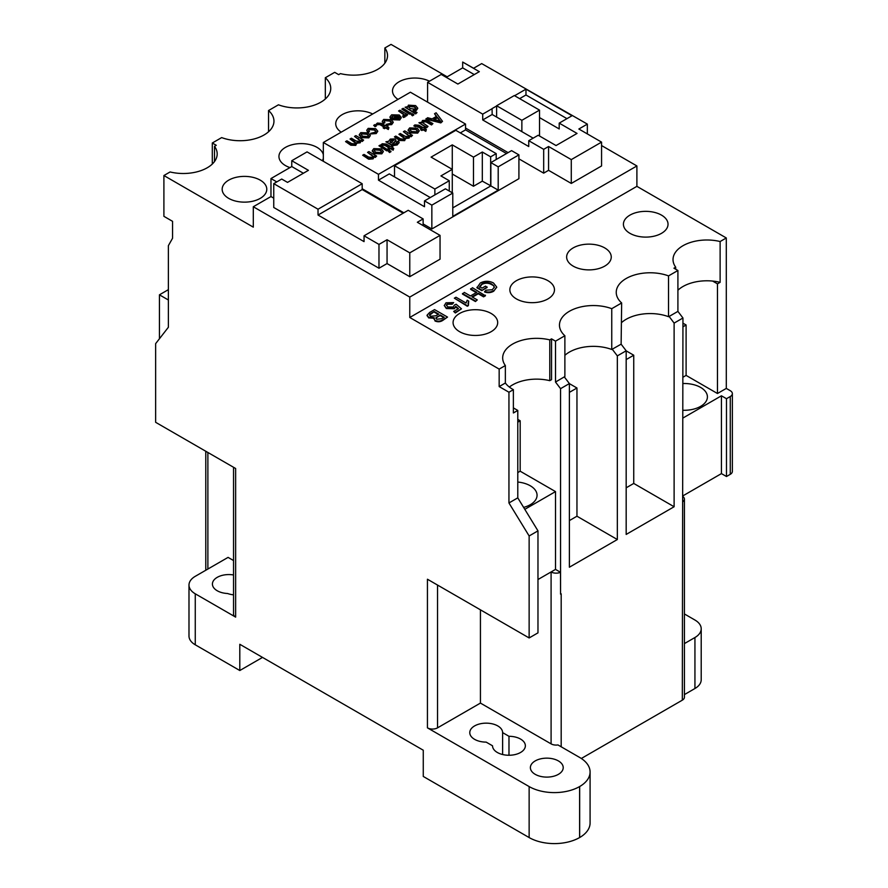 <?xml version="1.0" encoding="UTF-8"?>
<svg xmlns="http://www.w3.org/2000/svg" width="888" height="888" viewBox="0 0 888 888"><rect width="100%" height="100%" fill="white"/><g stroke="black" fill="none" stroke-linecap="round" stroke-linejoin="round"><path stroke-width="1.33" d="M523.62 507.403A23.199 13.398 0 0 0 537.062 495.249A23.199 13.398 0 0 0 530.269 485.769A23.199 13.398 0 0 0 517.782 482.04M682.95 410.267A23.199 13.398 0 0 0 707.414 396.892A23.199 13.398 0 0 0 700.621 387.423A23.199 13.398 0 0 0 682.95 383.527M429.481 81.208A22.311 12.876 0 0 0 405.583 79.187A22.311 12.876 0 0 0 392.507 90.92A22.311 12.876 0 0 0 398.002 99.378M372.694 113.997A22.311 12.876 0 0 0 348.795 111.977A22.311 12.876 0 0 0 335.731 123.698A22.311 12.876 0 0 0 341.225 132.168M323.332 154.656A22.311 12.876 0 0 0 317.027 147.375A22.311 12.876 0 0 0 292.718 144.589A22.311 12.876 0 0 0 278.943 156.477A22.311 12.876 0 0 0 285.481 165.59A22.311 12.876 0 0 0 289.965 167.588M260.24 180.153A22.311 12.876 0 0 0 235.931 177.367A22.311 12.876 0 0 0 222.167 189.266A22.311 12.876 0 0 0 228.693 198.368A22.311 12.876 0 0 0 253.002 201.165A22.311 12.876 0 0 0 266.777 189.266A22.311 12.876 0 0 0 260.24 180.153M491.153 313.475A22.311 12.876 0 0 0 466.844 310.678A22.311 12.876 0 0 0 453.08 322.577A22.311 12.876 0 0 0 459.607 331.69A22.311 12.876 0 0 0 483.916 334.476A22.311 12.876 0 0 0 497.691 322.577A22.311 12.876 0 0 0 491.153 313.475M547.94 280.686A22.311 12.876 0 0 0 523.631 277.9A22.311 12.876 0 0 0 509.856 289.799A22.311 12.876 0 0 0 516.394 298.901A22.311 12.876 0 0 0 540.703 301.698A22.311 12.876 0 0 0 554.467 289.799A22.311 12.876 0 0 0 547.94 280.686M604.717 247.907A22.311 12.876 0 0 0 580.408 245.121A22.311 12.876 0 0 0 566.644 257.009A22.311 12.876 0 0 0 573.171 266.123A22.311 12.876 0 0 0 597.48 268.909A22.311 12.876 0 0 0 611.255 257.009A22.311 12.876 0 0 0 604.717 247.907M661.505 215.129A22.311 12.876 0 0 0 637.196 212.332A22.311 12.876 0 0 0 623.42 224.231A22.311 12.876 0 0 0 629.958 233.333A22.311 12.876 0 0 0 654.267 236.13A22.311 12.876 0 0 0 668.031 224.231A22.311 12.876 0 0 0 661.505 215.129M437.529 585.059L437.529 727.849A7.137 4.118 0 0 1 427.439 727.849L427.439 579.231L529.137 637.95L529.137 535.964L508.946 502.963L508.946 392.23L499.167 386.58L505.35 383.017A33.911 19.58 0 0 0 512.609 389.233A33.911 19.58 0 0 0 513.375 389.666L513.375 412.976L517.782 410.434L513.375 407.892M558.408 760.927A16.417 9.479 0 0 0 540.514 758.874A16.417 9.479 0 0 0 530.38 767.632A16.417 9.479 0 0 0 535.198 774.325A16.417 9.479 0 0 0 553.08 776.39A16.417 9.479 0 0 0 563.214 767.632A16.417 9.479 0 0 0 558.408 760.927M233.544 574.969A16.417 9.479 0 0 0 212.421 584.049A16.417 9.479 0 0 0 217.227 590.753A16.417 9.479 0 0 0 227.583 593.506A16.417 9.479 0 0 0 233.544 594.838M497.802 725.94A16.417 9.479 0 0 0 479.909 723.875A16.417 9.479 0 0 0 469.774 732.633A16.417 9.479 0 0 0 474.592 739.338A16.417 9.479 0 0 0 486.158 742.113L492.529 745.798A16.417 9.479 0 0 0 497.336 752.48A16.417 9.479 0 0 0 515.229 754.534A16.417 9.479 0 0 0 525.363 745.776A16.417 9.479 0 0 0 520.557 739.071A16.417 9.479 0 0 0 508.979 736.296L502.619 732.611A16.417 9.479 0 0 0 497.802 725.94M508.979 755.255L508.979 736.296M363.625 140.093L362.271 140.881L361.061 140.182L360.184 142.235L356.687 142.602L355.777 144.777L350.838 144.644L345.554 141.592L346.908 140.804L351.704 143.567L354.889 143.889L355.644 142.857L354.456 141.547L350.039 138.994L351.393 138.217L356.332 141.07L359.363 141.303L360.095 140.315L354.523 136.408L355.877 135.62L363.625 140.093L362.271 141.47L361.205 140.848M361.172 141.092L361.061 140.182M361.061 140.77L360.184 142.824L356.687 143.179L355.777 145.366L350.838 145.221L345.554 141.592M356.81 143.567L356.687 142.602M355.589 143.168L350.039 138.994M360.04 140.604L354.523 136.408M370.318 135.675L368.798 137.851L361.372 137.629L359.285 134.954M407.67 114.663L406.449 115.373L405.361 114.752L405.006 116.361L403.363 116.894L402.608 115.962L403.829 115.629L404.018 114.374L398.568 110.978L399.922 110.201L407.67 114.663L406.449 115.962L405.594 115.462M405.361 114.752L405.006 116.95L405.361 115.329L405.006 116.95L403.363 117.471L402.608 115.962M403.829 116.217L404.018 114.952L398.568 110.978M410.933 113.364L409.568 114.152L401.831 109.102L403.185 108.314L410.933 113.364M413.786 115.018L412.421 115.795L411.066 114.43L412.421 113.653L413.786 115.018M407.614 107.104L408.402 105.15L415.617 105.605L417.693 108.059L416.416 109.768L413.131 110.29L417.049 112.554L415.684 113.331L405.083 107.215L407.47 106.738M417.66 108.325L416.416 110.356L413.131 110.867M417.049 112.554L415.684 113.919L405.083 107.215M388.067 150.061L386.702 150.849L378.954 145.787L380.319 145.01L388.067 150.061M390.92 151.715L389.555 152.492L388.2 151.127L389.555 150.338L390.92 151.715M388.778 147.652L384.893 145.41L381.385 144.955L382.229 143.745L386.302 144.067L390.642 146.576L391.597 146.032L392.818 146.731L392.374 147.575M392.818 146.731L391.863 147.286L393.75 148.374L393.162 150.183L390.509 148.651L389.288 149.362L388.067 148.651L389.288 147.364L384.893 144.822L383.161 144.622L383.161 145.199M395.882 140.437L392.685 144.1M397.191 142.713L396.892 141.714L398.39 141.003L399.112 142.235L397.191 144.367L392.54 145.088L385.892 141.791L388.611 141.325L390.287 139.094L395.005 138.894L395.926 140.16L395.404 141.203L392.685 143.512L394.394 144.1L396.215 143.523L396.892 141.714L397.269 142.424M399.067 142.535L397.191 144.944L392.54 145.665L385.892 141.791M421.389 128.827L417.504 126.573L413.997 126.118L414.84 124.919L418.914 125.241L423.254 127.75L424.209 127.195L425.43 127.905L424.986 128.749M425.43 127.905L424.486 128.449L426.362 129.537L425.785 131.357L423.121 129.826L421.9 130.525L420.679 129.826L421.9 128.527L417.504 125.996L415.773 125.796L415.773 126.374M421.534 122.677L422.488 120.502L426.839 120.169L432.911 123.587L431.546 124.376L425.896 121.201L423.343 121.423L422.488 122.577L428.016 126.418L426.651 127.195L418.914 122.722L421.423 122.311M432.911 123.587L431.546 124.953L425.896 121.789L423.343 122L422.544 122.855M428.016 126.418L426.651 127.783L418.914 122.722M442.513 121.334L440.825 122.899L426.018 119.203L427.605 117.704L432.079 118.892L436.596 116.284L434.532 113.708L436.119 112.787L442.513 121.334L440.825 122.311L426.018 118.626M436.274 116.472L434.532 113.708M323.332 142.491L410.4 92.219L465.534 124.054L378.466 174.326L323.332 142.491L323.332 161.294M419.203 130.947L417.682 133.122L410.256 132.9L408.169 130.225M412.509 135.365L411.144 136.153L409.934 135.453L409.068 137.507L405.572 137.862L404.662 140.049L399.722 139.916L394.427 136.863L395.793 136.075L400.577 138.839L403.763 139.161L404.528 138.128L403.341 136.819L398.912 134.266L400.277 133.489L405.217 136.341L408.236 136.574L408.98 135.587L403.396 131.679L404.762 130.891L412.509 135.365L411.144 136.73L410.09 136.119M410.056 136.364L409.934 135.453M409.934 136.042L409.068 138.095L405.572 138.45L404.662 140.637L399.722 140.493L394.427 136.863M405.694 138.839L405.572 137.862M404.473 138.439L398.912 134.266M408.913 135.875L403.396 131.679M383.327 151.648L381.807 153.835L374.381 153.613L372.294 150.938M376.645 156.066L375.291 156.854L374.203 156.233L373.071 158.297L368.731 158.63L362.648 155.211L364.013 154.423L368.631 157.087L372.216 157.365L373.093 156.199L367.543 152.381L368.897 151.593L376.645 156.066L375.291 157.431L374.292 156.865M374.259 156.998L374.203 156.233M374.203 156.81L373.071 158.874L368.731 159.218L362.648 155.211M373.038 156.521L367.543 152.381M397.613 116.195L392.851 116.117L392.052 117.993L390.587 118.681L390.032 117.138M401.232 117.682L399.744 119.98L392.252 119.691L391.908 118.903L397.613 115.607L392.851 115.529L392.052 117.405L390.587 118.093L389.999 116.85L391.652 114.818L399.245 114.985L401.254 117.394L399.744 119.403L391.908 118.903M391.286 122.477L389.81 121.101L384.937 120.679L384.193 121.434M384.837 122.2L383.35 122.91L382.306 121.234L383.671 119.425L391.131 119.714L393.195 122.089L391.697 124.054L386.202 124.398L390.465 123.343L391.331 122.189L389.81 120.513L384.937 120.102L384.127 121.157L384.837 122.777L383.35 123.488L382.34 121.523M393.162 122.389L391.697 124.631L386.202 124.975L386.202 124.398M383.927 126.962L380.042 124.72L376.534 124.265L377.378 123.055L381.44 123.377L385.792 125.885L386.746 125.341L387.967 126.041L387.523 126.884M387.967 126.041L387.013 126.596L388.9 127.683L388.311 129.493L385.658 127.961L384.437 128.671L383.205 127.961L384.437 126.673L380.042 124.131L378.31 123.932L378.31 124.52M376.412 125.918L375.058 126.707L373.693 125.341L375.058 124.553L376.412 125.918M375.802 131.424L374.314 130.048L369.452 129.626L368.698 130.381M369.353 131.147L367.854 131.846L366.822 130.17L368.176 128.36L375.635 128.66L377.711 131.036L376.201 132.989L370.707 133.344L374.969 132.29L375.846 131.135L374.314 129.459L369.452 129.049L368.642 130.103L369.353 131.724L367.854 132.434L366.844 130.469M377.678 131.335L376.201 133.577L370.707 133.922L370.707 133.344M452.281 144.877L473.482 157.121L482.306 152.014L490.653 156.832L496.203 153.624L455.822 130.314L394.505 165.723L434.876 189.033L449.261 180.73L440.925 175.913L452.281 169.353L431.08 157.121L452.281 144.877L452.281 174.015L473.482 186.258L482.306 181.152L490.853 185.858M303.374 173.249L291.764 166.544L270.973 178.555L276.779 181.907M270.973 178.555L270.973 196.548L273.748 198.146M430.291 197.558L389.299 173.893L378.466 180.153L424.497 206.726L424.497 200.899L445.421 188.811L452.78 193.062L431.846 205.139L431.846 228.971L518.914 178.699L518.914 154.878L511.566 150.627L490.853 162.593L498.201 166.833L518.914 154.878M403.163 213.209L362.182 189.555L318.026 215.04L364.058 241.625L364.058 235.797L408.214 210.301L423.132 218.914L423.132 225.608M364.058 235.797L378.976 244.411L387.057 239.749L409.768 252.858L440.048 235.376L417.338 222.266L423.132 218.914M424.497 200.899L431.846 205.139M518.914 158.852L543.678 173.149L543.678 149.328L528.749 140.704L538.206 135.254L556.043 145.554L577.045 133.422L559.207 123.121L559.207 128.949L539.527 117.593M533.155 138.162L492.174 114.497L482.717 119.958L528.749 146.531L528.749 140.704M496.625 105.972L492.063 108.602L492.174 114.497M362.182 188.744L403.862 212.809M423.132 223.931L431.846 228.971M291.764 166.544L291.764 160.717L308.425 170.329L287.523 182.395L281.718 179.043L273.748 183.65L273.748 207.481L378.976 268.232L387.057 263.57L409.768 276.679L440.048 259.196L440.048 235.376M270.973 196.548L253.302 206.749L409.768 297.08L636.896 165.956L601.565 145.554M543.678 173.149L548.573 170.318L571.284 183.439L601.565 165.956L601.565 142.124L578.854 129.015L587.345 124.109L587.345 133.922M465.534 128.038L508.114 152.625M233.544 560.55L228.072 557.387L195.26 576.323A21.412 12.365 0 0 0 188.989 585.07A21.412 12.365 0 0 0 195.26 593.806L235.642 617.116L235.642 468.498L155.644 422.311L155.644 343.634L168.376 327.261L168.376 245.665L172.549 238.262L172.549 221.323L163.903 216.328L163.903 175.535L170.085 171.961A33.911 19.58 0 0 0 217.183 153.935A33.911 19.58 0 0 0 214.508 146.32L216.272 145.299L212.299 143.001L212.299 164.047M529.137 637.95L537.973 632.855L537.973 530.858L517.782 497.857L517.782 410.434M537.973 579.531L555.511 569.397L555.511 491.597L520.179 471.206L517.782 472.583M555.511 569.397L560.517 572.294L560.561 594.172L560.561 388.666L555.511 382.051L555.511 341.159L551.537 338.861L551.537 379.664L549.772 380.675L549.772 339.882A33.911 19.58 0 0 0 502.675 357.908A33.911 19.58 0 0 0 505.35 365.534L505.35 383.017M517.782 419.402L520.179 420.779L520.179 471.206M517.782 422.166L520.179 420.779M581.318 758.485L682.317 700.166L682.95 318.004L677.91 311.388L677.91 270.496L673.937 268.198L675.69 267.177A33.911 19.58 0 0 1 673.026 259.562A33.911 19.58 0 0 1 720.124 241.536L720.124 282.329L717.46 283.86L717.46 393.506L686.102 375.402L686.102 324.986L682.95 323.165M717.46 283.86L712.62 281.063A33.911 19.58 0 0 0 677.91 290.243M686.102 375.402L682.95 377.222M682.95 326.806L686.102 324.986M447.53 317.083L442.679 319.88C440.315 321.378 437.762 321.556 435.031 320.424L433.832 318.736L434.188 317.682L428.638 317.305L427.05 315.196L429.703 312.41L434.565 309.601L447.53 317.083L442.679 320.468C440.315 321.967 437.762 322.144 435.031 321.001L434.188 318.27L428.638 317.893L427.084 315.495M458.064 308.891L455.766 306.915L454.323 308.758L446.32 308.524L444.244 305.428M453.679 302.597L452.181 303.652L447.474 303.674L446.375 305.084L447.885 306.926L453.291 307.037L454.345 305.084L456.166 304.229L461.483 308.835L455.333 312.376L453.679 311.422L458.463 308.658L455.766 306.338L454.323 308.169L446.32 307.947L444.278 305.616L445.998 302.808L453.679 302.597L452.181 304.229L447.474 304.262L446.42 305.394M461.483 308.835L455.333 312.964L453.679 311.422M468.72 301.11L468.376 305.627L467.299 306.249L454.345 298.179L455.999 297.225L466.1 303.052L467.188 300.222L468.72 301.11L467.998 303.829M476.268 292.618L470.629 289.355L472.46 287.723L485.414 295.793L483.594 296.847L478.277 293.773L472.46 297.125M485.414 295.204L483.594 296.259L478.277 293.195L471.961 296.836L477.278 299.911L475.446 301.543L462.482 294.061L464.313 292.418L470.462 295.97L476.778 292.33L470.629 288.778M493.839 285.847L491.741 284.082C488.589 282.251 485.325 282.151 481.951 283.772L479.642 286.691L482.095 288.101L485.581 286.091L487.079 287.534L481.762 290.609L476.967 287.834L480.308 282.995C484.704 280.73 489.099 280.73 493.495 282.983L496.681 286.991L493.739 291.175C491.031 292.785 487.989 293.073 484.637 292.019L485.891 290.232L492.285 289.71L494.327 287.201L493.839 285.847L491.741 284.66C488.589 282.839 485.325 282.728 481.951 284.36L479.642 287.268M496.658 287.257L493.739 291.175M494.305 287.49L493.839 286.436M409.768 297.08L409.768 317.482L636.896 186.347L726.295 237.962L726.295 388.411L730.269 390.709A7.137 4.118 0 0 1 732.356 393.617A7.137 4.118 0 0 1 730.269 396.536L726.484 398.712L726.484 476.512L721.433 473.604L721.433 395.804L726.484 398.712M409.768 317.482L499.167 369.097L505.35 365.534M549.772 339.882L551.537 338.861M555.511 341.159L564.879 335.742A33.911 19.58 0 0 1 559.462 325.13A33.911 19.58 0 0 1 577.145 307.936A33.911 19.58 0 0 1 611.754 308.68L621.655 302.963A33.911 19.58 0 0 1 616.239 292.352A33.911 19.58 0 0 1 633.932 275.158A33.911 19.58 0 0 1 668.531 275.902L677.91 270.496M720.124 241.536L726.295 237.962M426.895 101.743A22.311 12.876 0 0 0 427.583 101.476M322.322 160.706A22.311 12.876 0 0 0 323.332 158.297M212.299 143.001L221.667 137.596A33.911 19.58 0 0 0 256.277 138.339A33.911 19.58 0 0 0 273.959 121.145A33.911 19.58 0 0 0 268.542 110.534L278.444 104.806A33.911 19.58 0 0 0 313.053 105.561A33.911 19.58 0 0 0 330.747 88.367A33.911 19.58 0 0 0 325.319 77.744L334.687 72.339L338.661 74.636L340.426 73.615A33.911 19.58 0 0 0 387.523 55.589A33.911 19.58 0 0 0 384.848 47.963L391.031 44.4L447.175 76.812M163.903 175.535L253.302 227.15L253.302 206.749M325.319 98.979L325.319 77.744M268.542 131.768L268.542 110.534M555.511 382.051L564.879 376.545L564.879 335.742M675.69 267.177L675.69 269.219M611.754 308.68L611.754 349.484L621.123 344.167L621.655 302.963M569.386 383.627L576.956 388.001L576.956 516.217L617.338 539.527L617.338 355.888L612.287 349.262M626.173 350.849L633.743 355.222L633.743 483.438L674.114 506.748L626.173 534.432L626.173 350.782L621.123 344.167M617.338 539.527L569.386 567.21L569.386 383.572L564.346 376.945M674.114 506.748L674.114 323.099L669.075 316.383L668.531 316.694A33.911 19.58 0 0 0 621.655 322.522M626.173 359.584L633.743 355.222M569.386 392.374L576.956 388.001M626.173 487.812L633.743 483.438M682.317 700.166A7.137 4.118 0 0 0 684.415 697.258L684.415 499.1A7.137 4.118 0 0 0 682.95 496.603M682.95 501.598A7.137 4.118 0 0 0 684.415 499.1M437.529 727.849L480.43 703.085L551.093 743.878L551.093 571.95A7.137 4.118 0 0 0 560.517 572.294M551.093 743.878A7.137 4.118 0 0 0 557.986 744.943L579.664 757.453A35.62 20.568 0 0 1 590.087 771.994L590.087 822.998A35.62 20.568 0 0 1 579.664 837.539L579.609 837.562A35.687 20.602 0 0 1 529.137 837.562L423.265 776.445L423.265 750.216L239.804 644.288L239.804 670.518L262.515 657.409M205.783 451.271L205.783 569.042A7.137 4.118 0 0 0 206.027 570.107M569.386 520.59L576.956 516.217M427.439 727.849L529.137 786.568A35.687 20.602 0 0 0 579.609 786.568L579.664 786.535A35.62 20.568 0 0 0 590.087 771.994M233.544 467.299L233.544 614.207A7.137 4.118 0 0 0 235.642 617.116M480.43 703.085L480.43 609.834M684.415 643.6L694.938 637.517A21.412 12.365 0 0 0 701.209 628.771A21.412 12.365 0 0 0 694.938 620.035L684.415 613.952M684.415 694.594L694.938 688.511A21.412 12.365 0 0 0 701.209 679.775L701.209 628.771M188.989 585.07L188.989 636.063A21.412 12.365 0 0 0 195.26 644.799L239.804 670.518M636.896 165.956L636.896 186.347M499.167 386.58L499.167 369.097M502.619 754.523L502.619 732.611M674.114 323.099L682.95 318.004M617.338 355.888L626.173 350.782M560.561 388.666L569.386 383.572M560.561 594.172L561.183 593.806L561.183 746.797M732.356 393.617L732.356 471.417A7.137 4.118 180 0 1 730.269 474.325L730.269 396.536M726.484 476.512L730.269 474.325M682.95 495.826L721.433 473.604M668.531 275.902L668.531 316.694M669.075 316.483L677.91 311.388M717.46 393.506L726.295 388.411M721.433 395.804L682.95 418.026M513.375 389.666L508.946 392.23M517.782 497.857L508.946 502.963M537.973 530.858L529.137 535.964M611.754 349.484A33.911 19.58 0 0 0 564.879 355.311M384.848 47.963L384.848 63.203M214.508 146.32L214.508 161.549M549.772 380.675A33.911 19.58 0 0 0 509.346 387.057M720.124 282.329A33.911 19.58 0 0 0 712.62 281.063M362.182 189.555L362.182 183.727L307.048 151.892L291.764 160.717M474.27 74.581L462.67 67.877L462.67 62.049L479.32 71.662L457.875 84.049L441.214 74.437L427.583 82.307L427.583 102.142M462.67 67.877L446.264 77.345M587.345 124.109L481.696 63.592L473.615 68.254L462.67 62.049M481.951 283.772L481.951 284.36M491.741 284.082L491.741 284.66M493.739 290.587C491.031 292.208 487.989 292.485 484.637 291.442M487.079 286.957L481.762 290.609M481.762 290.021L476.967 287.257M477.278 299.911L475.446 301.543M475.446 300.965L462.482 293.484M478.277 293.195L478.277 293.773M483.594 296.259L483.594 296.847M468.376 305.05L467.299 306.249M467.299 305.661L454.345 298.179M446.32 307.947L446.32 308.524M454.323 308.169L454.323 308.758M455.766 306.338L455.766 306.915M455.333 312.376L455.333 312.964M447.474 303.674L447.474 304.262M452.181 303.652L452.181 304.229M443.7 317.571L440.215 315.551L436.141 317.504L436.696 319.269L441.736 318.703L444.2 317.271L440.215 314.974L435.819 318.193M434.232 311.522L430.114 313.964L429.481 314.963L430.491 316.272L435.864 315.762L438.716 314.108L434.232 311.522L429.537 315.284M428.638 317.305L428.638 317.893M435.031 320.424L435.031 321.001M440.215 314.974L440.215 315.551M438.217 314.396L434.232 312.099M431.168 313.286L431.168 313.875M430.114 313.964L430.114 314.552M555.511 491.597L524.797 509.335M159.429 338.772L159.429 294.827L168.376 289.654M159.429 294.827L168.376 299.989M543.678 149.328L548.573 146.498L571.284 159.607L571.284 183.439M548.573 146.498L548.573 170.318M571.284 159.607L601.565 142.124M482.717 119.958L482.717 114.13L427.583 82.307M492.174 108.669L482.717 114.13M559.207 123.121L572.005 115.74L525.974 89.155L514.596 95.726M409.768 252.858L409.768 276.679M318.026 215.04L318.026 209.213L273.748 183.65M378.976 244.411L378.976 268.232M387.057 239.749L387.057 263.57M362.182 183.727L318.026 209.213M452.78 193.062L452.78 216.372L498.201 190.143L498.201 166.833M506.515 153.546L465.534 129.881L460.306 132.9M465.534 124.054L465.534 129.881M378.466 180.153L378.466 174.326M498.201 190.143L490.853 185.903L452.78 207.881M490.853 185.903L490.853 162.593M566.955 118.648L525.974 94.983L519.647 98.635M525.974 94.983L525.974 89.155M496.203 153.624L496.203 159.496M394.505 165.723L394.505 176.901M434.876 189.033L434.876 194.905M449.261 180.73L449.261 191.031M452.281 169.353L452.281 192.774M473.482 157.121L473.482 186.258M482.306 152.014L482.306 181.152M490.653 156.832L490.653 185.969M496.625 105.75L521.866 120.313L539.527 110.112L514.296 95.549L496.625 105.75L496.625 117.072M539.527 110.112L539.527 136.008M521.866 120.313L521.866 131.635M439.216 119.569L437.362 117.249L433.744 119.336L440.448 121.123L437.362 117.838L434.443 119.525M440.825 122.311L440.825 122.899M437.362 117.249L437.362 117.838M440.448 121.7L439.216 120.158M426.651 127.195L426.651 127.783M423.343 121.423L423.343 122M425.896 121.201L425.896 121.789M431.546 124.376L431.546 124.953M415.773 125.796L415.273 126.707M426.362 129.537L425.785 130.769L423.121 129.237L421.9 130.525M421.9 129.948L420.679 129.237M423.121 129.237L423.121 129.826M425.785 130.769L425.785 131.357M415.273 126.118L413.997 125.541M409.668 127.905L417.216 128.183L419.203 130.68L417.682 132.534L410.256 132.323L408.147 129.937L409.668 127.905M415.862 128.971L410.889 128.616L410.034 129.792L411.544 131.502L416.461 131.835L417.338 130.636L415.862 128.971L415.862 129.548L410.889 129.193L410.067 130.081M410.256 132.323L410.256 132.9M417.682 132.534L417.682 133.122M417.293 130.936L415.862 129.548M410.889 128.616L410.889 129.193M403.341 136.819L403.341 137.407M399.722 139.916L399.722 140.493M404.662 140.049L404.662 140.637M409.068 137.507L409.068 138.095M411.144 136.153L411.144 136.73M391.464 142.813L393.728 139.727L391.197 139.982L390.198 141.847L391.464 142.813M394.094 140.249L393.728 139.727L391.197 140.559L390.198 142.424M392.54 145.088L392.54 145.665M397.191 144.367L397.191 144.944M395.404 141.203L395.404 141.791M391.197 139.982L391.197 140.559M383.161 144.622L382.661 145.532M393.75 148.374L393.162 149.606L390.509 148.063L389.288 149.362M389.288 148.773L388.067 148.063M390.509 148.063L390.509 148.651M393.162 149.606L393.162 150.183M382.661 144.944L381.385 144.367M390.92 151.127L389.555 152.492M389.555 151.915L388.2 151.127M388.067 149.484L386.702 150.849M386.702 150.261L378.954 145.787M373.793 148.618L381.341 148.895L383.327 151.382L381.807 153.247L374.381 153.036L372.272 150.649L373.793 148.618M379.986 149.672L375.014 149.328L374.159 150.505L375.668 152.214L380.586 152.536L381.463 151.337L379.986 149.672L379.986 150.261L375.014 149.906L374.203 150.793M374.381 153.036L374.381 153.613M381.807 153.247L381.807 153.835M381.418 151.648L379.986 150.261M375.014 149.328L375.014 149.906M371.695 154.778L371.695 155.367M367.388 157.942L367.388 158.53M368.731 158.63L368.731 159.218M373.071 158.297L373.071 158.874M375.291 156.854L375.291 157.431M414.252 106.394L409.479 105.927L408.758 106.971L410.212 108.602L415.107 109.113L415.828 108.103L414.252 106.394L414.252 106.971L409.479 106.516L408.802 107.259M415.684 113.331L415.684 113.919M416.416 109.768L416.416 110.356M415.784 108.392L414.252 106.971M409.479 105.927L409.479 106.516M413.786 114.43L412.421 115.795M412.421 115.218L411.066 114.43M410.933 112.787L409.568 114.152M409.568 113.575L401.831 109.102M402.675 113.353L402.675 113.942M403.829 115.629L404.018 114.952M403.363 116.894L403.363 117.471M406.449 115.373L406.449 115.962M391.841 116.761L392.052 117.993M398.523 118.692L399.545 117.36L398.834 116.317L394.483 118.826L398.523 118.692M392.851 115.529L392.851 116.117M392.252 119.103L392.252 119.691M399.744 119.403L399.744 119.98M390.587 118.093L390.587 118.681M399.5 117.66L398.834 116.894L395.082 119.07M398.834 116.317L398.834 116.894M384.937 120.102L384.937 120.679M389.81 120.513L389.81 121.101M391.697 124.054L391.697 124.631M383.35 122.91L383.35 123.488M378.31 123.932L377.811 124.842M388.9 127.683L388.311 128.915L385.658 127.373L384.437 128.671M384.437 128.083L383.205 127.373M385.658 127.373L385.658 127.961M388.311 128.915L388.311 129.493M377.811 124.265L376.534 123.676M376.412 125.341L375.058 126.707M375.058 126.118L373.693 125.341M369.452 129.049L369.452 129.626M374.314 129.459L374.314 130.048M376.201 132.989L376.201 133.577M367.854 131.846L367.854 132.434M360.783 132.634L368.331 132.911L370.318 135.409L368.798 137.263L361.372 137.052L359.263 134.665L360.783 132.634M366.977 133.7L362.004 133.344L361.15 134.532L362.67 136.23L367.577 136.563L368.453 135.365L366.977 133.7L366.977 134.277L362.004 133.922L361.194 134.81M361.372 137.052L361.372 137.629M368.798 137.263L368.798 137.851M368.409 135.664L366.977 134.277M362.004 133.344L362.004 133.922M354.456 141.547L354.456 142.136M350.838 144.644L350.838 145.221M355.777 144.777L355.777 145.366M360.184 142.235L360.184 142.824M362.271 140.881L362.271 141.47M207.881 569.042L207.881 452.48M694.938 637.517L694.938 688.511M579.609 786.568L579.609 837.562M529.137 786.568L529.137 837.562M579.664 786.535L579.664 837.539M195.26 593.806L195.26 644.799M442.679 319.88L442.679 320.468M437.54 316.517L437.54 317.094M427.339 121.945L427.339 122.522M417.504 125.996L417.504 126.573M407.348 133.955L407.348 134.543M389.654 143.501L389.654 144.078M391.319 144.455L391.319 145.033M394.483 141.958L394.483 142.546M384.893 144.822L384.893 145.41M380.042 124.131L380.042 124.72M358.463 138.683L358.463 139.272M496.681 287.579L496.681 286.991M427.05 315.773L427.05 315.196M408.147 130.525L408.147 129.937M399.112 142.824L399.112 142.235M395.926 140.748L395.926 140.16M372.272 151.238L372.272 150.649M417.693 108.636L417.693 108.059M405.594 116.128L405.594 115.54M401.254 117.971L401.254 117.394M389.999 117.427L389.999 116.85M393.195 122.677L393.195 122.089M382.306 121.811L382.306 121.234M377.711 131.624L377.711 131.036M366.822 130.758L366.822 130.17M359.263 135.254L359.263 134.665"/></g></svg>

